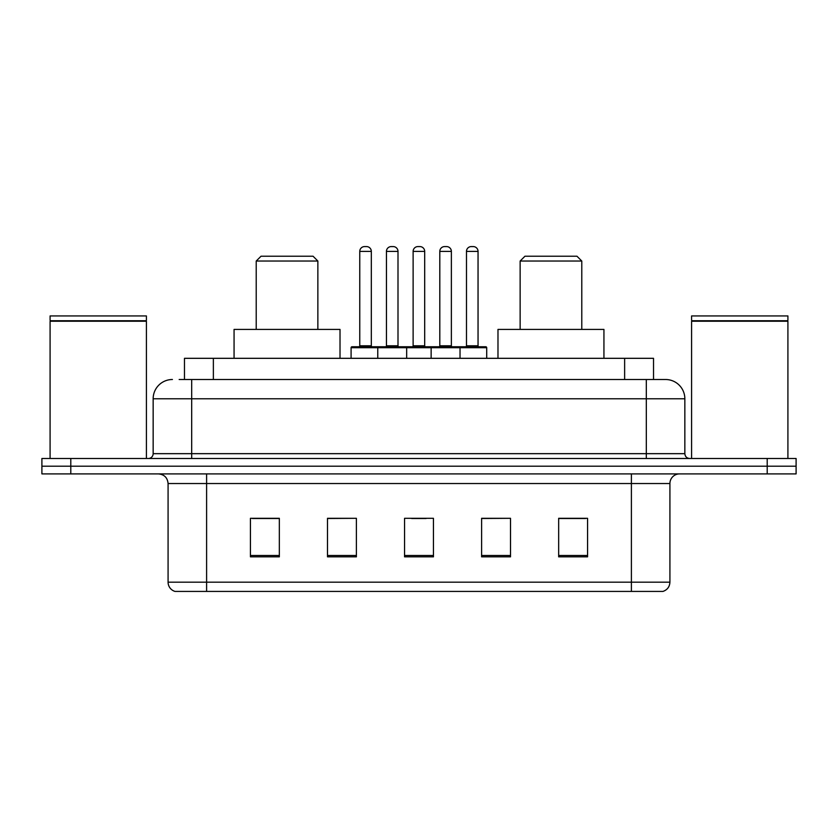<?xml version="1.0" encoding="UTF-8"?>
<svg xmlns="http://www.w3.org/2000/svg" width="838" height="838" viewBox="0 0 838 838"><rect width="100%" height="100%" fill="white"/><g stroke="black" fill="none" stroke-linecap="round" stroke-linejoin="round"><path stroke-width="1.26" d="M179.164 379.509L191.682 379.509L179.164 379.509L184.475 379.509L184.475 358.318L653.525 358.318L653.525 379.509M172.419 379.509A19.264 19.264 0 0 0 153.155 398.773L153.155 453.672A4.819 4.819 0 0 1 148.336 458.491M665.582 379.509A19.264 19.264 0 0 1 684.845 398.773L191.682 398.773L191.682 379.509L665.288 379.509M684.845 398.773L684.845 453.672C685.138 456.605 686.741 458.208 689.664 458.491M70.801 458.491L41.9 458.491L41.9 466.2L70.801 466.2L41.9 466.2L41.9 473.899L70.801 473.899L70.801 466.2L767.199 466.2L70.801 466.2L70.801 458.491L767.199 458.491L767.199 466.2L796.1 466.2L767.199 466.2L767.199 473.899L70.801 473.899M767.199 473.899L796.1 473.899L796.1 458.491L767.199 458.491M669.918 582.169C669.656 586.789 667.341 589.868 662.984 591.419L631.391 591.419L631.391 582.169L669.918 582.169L669.918 483.536A9.637 9.637 0 0 1 679.555 473.899M631.391 591.419L175.016 591.419A9.637 9.637 0 0 1 168.082 582.169L168.082 483.536C167.506 477.681 164.3 474.476 158.445 473.899M587.564 556.841L587.564 518.303L558.663 518.303L558.663 556.841L587.564 556.841M510.51 556.841L510.51 518.303L481.609 518.303L481.609 556.841L510.51 556.841M279.337 556.841L279.337 518.303L250.436 518.303L250.436 556.841L279.337 556.841M356.391 556.841L356.391 518.303L327.49 518.303L327.49 556.841L356.391 556.841M433.445 556.841L433.445 518.303L404.555 518.303L404.555 556.841L433.445 556.841M558.663 518.502L585.636 518.502M356.391 518.303L327.49 518.502L356.391 518.303M252.364 518.502L279.337 518.502M510.51 518.303L481.609 518.502L510.51 518.303M411.678 518.502L426.123 518.502M50.091 321.237L146.409 321.237L50.091 321.237L50.091 458.491M146.409 321.237L146.409 458.491M145.927 320.755L50.573 320.755M146.409 320.273L146.409 315.936L50.091 315.936L50.091 320.273M256.219 261.037L317.864 261.037L313.045 256.219L261.037 256.219L256.219 261.037L256.219 329.418M317.864 261.037L317.864 329.418M340.019 358.318L340.019 329.418L234.064 329.418L234.064 358.318M520.136 261.037L581.782 261.037L576.963 256.219L524.955 256.219L520.136 261.037L520.136 329.418M581.782 261.037L581.782 329.418M603.936 358.318L603.936 329.418L497.982 329.418L497.982 358.318M691.591 321.237L787.909 321.237L691.591 321.237L691.591 458.491M787.909 321.237L787.909 458.491M787.427 320.755L692.073 320.755M787.909 320.273L787.909 315.936L691.591 315.936L691.591 320.273M458.784 346.754L485.747 346.754A0.964 0.964 0 0 1 486.71 347.718L377.77 347.718A0.964 0.964 0 0 1 378.734 346.754L405.707 346.754A0.964 0.964 0 0 1 406.671 347.718L406.671 358.318M397.998 251.4L386.444 251.4A4.819 4.819 0 0 1 391.262 246.582L393.19 246.582A4.819 4.819 0 0 1 397.998 251.4L397.998 345.79A0.964 0.964 0 0 0 398.961 346.754M386.444 251.4L386.444 345.79A0.964 0.964 0 0 1 385.48 346.754M378.734 346.754L352.054 346.754A0.964 0.964 0 0 0 351.091 347.718L377.77 347.718L377.77 358.318M431.141 358.318L431.141 347.718A0.964 0.964 0 0 1 432.104 346.754L459.067 346.754A0.964 0.964 0 0 1 460.031 347.718L460.031 358.318M451.368 251.4L439.803 251.4A4.819 4.819 0 0 1 444.622 246.582L446.549 246.582A4.819 4.819 0 0 1 451.368 251.4L451.368 345.79A0.964 0.964 0 0 0 452.331 346.754M439.803 251.4L439.803 345.79A0.964 0.964 0 0 1 438.84 346.754M379.991 347.718A0.964 0.964 0 0 0 379.027 346.754M359.764 251.4A4.819 4.819 0 0 1 364.582 246.582L366.51 246.582A4.819 4.819 0 0 1 371.318 251.4L359.764 251.4L359.764 345.79A0.964 0.964 0 0 1 358.8 346.754M371.318 251.4L371.318 345.79A0.964 0.964 0 0 0 372.281 346.754M351.091 347.718L351.091 358.318M433.351 347.718A0.964 0.964 0 0 0 432.387 346.754M405.414 346.754L432.104 346.754M413.124 251.4A4.819 4.819 0 0 1 417.942 246.582L419.869 246.582A4.819 4.819 0 0 1 424.688 251.4L413.124 251.4L413.124 345.79A0.964 0.964 0 0 1 412.16 346.754M424.688 251.4L424.688 345.79A0.964 0.964 0 0 0 425.641 346.754M466.483 251.4A4.819 4.819 0 0 1 471.302 246.582L473.229 246.582A4.819 4.819 0 0 1 478.048 251.4L466.483 251.4L466.483 345.79A0.964 0.964 0 0 1 465.519 346.754M478.048 251.4L478.048 345.79A0.964 0.964 0 0 0 479.011 346.754M486.71 347.718L486.71 358.318M213.365 379.509L213.365 358.318M624.635 379.509L624.635 358.318M191.682 458.491L191.682 398.773L153.155 398.773M153.155 453.672L684.845 453.672M646.318 379.509L646.318 458.491M631.391 473.899L631.391 483.536L168.082 483.536M669.918 483.536L631.391 483.536L631.391 582.169L206.609 582.169L206.609 591.419M168.082 582.169L206.609 582.169L206.609 473.899M433.445 555.5L404.555 555.5M356.391 555.5L327.49 555.5M279.337 555.5L250.436 555.5M510.51 555.5L481.609 555.5M587.564 555.5L558.663 555.5M386.444 345.79L397.998 345.79M439.803 345.79L451.368 345.79M359.764 345.79L371.318 345.79M413.124 345.79L424.688 345.79M466.483 345.79L478.048 345.79"/></g></svg>
